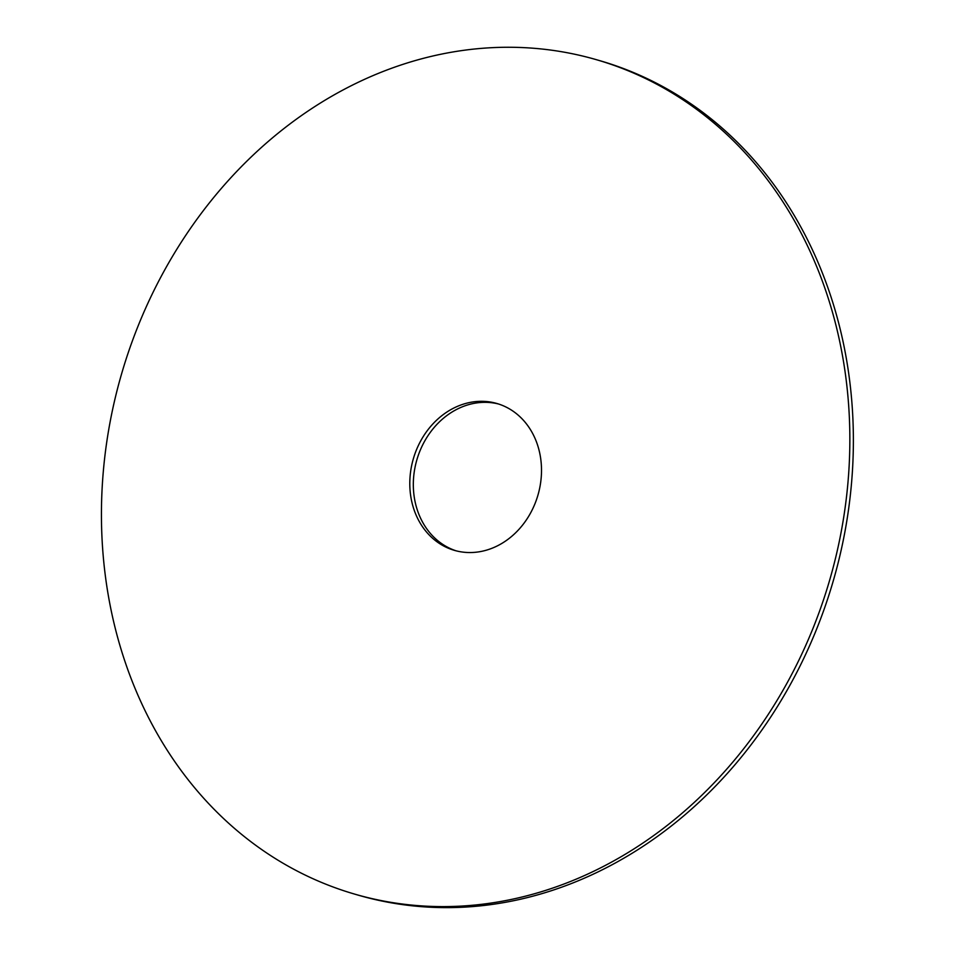 <?xml version="1.0" encoding="UTF-8"?>
<svg xmlns="http://www.w3.org/2000/svg" width="954" height="954" viewBox="0 0 954 954"><rect width="100%" height="100%" fill="white"/><g stroke="black" fill="none" stroke-linecap="round" stroke-linejoin="round"><path stroke-width="1.43" d="M596.381 59.685L599.911 60.698A434.368 368.769 106.1 0 1 788.636 687.572A434.368 368.769 106.1 0 1 358.442 895.21L354.912 894.184A434.368 368.769 106.1 0 1 121.42 374.433A434.368 368.769 106.1 0 1 596.381 59.685A434.368 368.769 106.1 0 1 785.106 686.558A434.368 368.769 106.1 0 1 354.912 894.184M456.179 550.852A76.451 64.908 106.1 0 1 416.838 459.911A76.451 64.908 106.1 0 1 498.656 404.031M530.114 513.824A76.451 64.908 106.1 0 1 454.402 550.363A76.451 64.908 106.1 0 1 413.309 458.898A76.451 64.908 106.1 0 1 496.903 403.494A76.451 64.908 106.1 0 1 530.114 513.824"/></g></svg>
